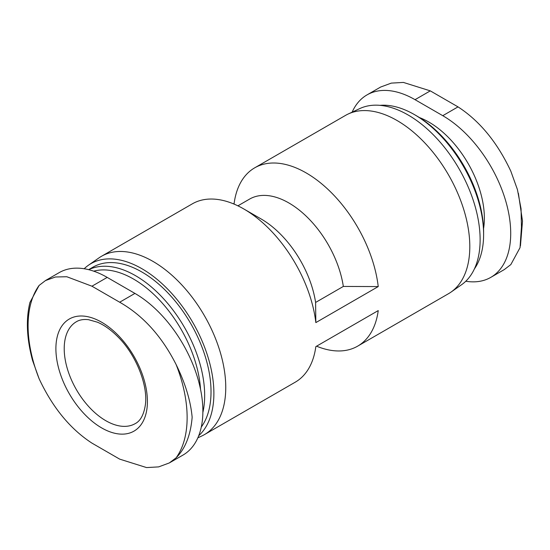 <?xml version="1.0" encoding="UTF-8"?>
<svg xmlns="http://www.w3.org/2000/svg" width="550" height="550" viewBox="0 0 550 550"><rect width="100%" height="100%" fill="white"/><g stroke="black" fill="none" stroke-linecap="round" stroke-linejoin="round"><path stroke-width="0.82" d="M343.331 286.44L315.597 302.452L315.837 322.603L378.235 286.577L343.331 286.44A78.437 45.286 60 0 0 305.154 215.194A78.437 45.286 60 0 0 249.631 199.066L237.903 205.831M378.235 286.577A102.953 59.441 -120 0 0 329.154 190.486A102.953 59.441 -120 0 0 254.705 167.826A102.953 59.441 -120 0 0 234.128 203.383L234.135 204.126M316.58 346.191A102.953 59.441 -120 0 0 357.658 346.149A102.953 59.441 -120 0 0 378.235 310.592L315.837 346.617A102.953 59.441 -120 0 1 295.261 382.174L204.435 434.61A102.953 59.441 -120 0 0 204.435 315.728A102.953 59.441 -120 0 0 101.482 256.293A102.953 59.441 -120 0 0 99 257.868L88.481 265.21A101.853 58.809 -120 0 0 84.184 268.751M352.131 112.166A96.092 55.474 60 0 1 366.987 94.916A96.092 55.474 60 0 1 415.037 99.674L442.764 115.686A96.092 55.474 60 0 1 505.539 200.358A96.092 55.474 60 0 1 490.813 277.358A96.092 55.474 60 0 1 465.781 281.249M474.396 268.916A97.804 56.464 -120 0 0 483.615 234.403L483.615 232.141A95.033 54.869 -120 0 0 416.419 115.748L414.459 114.62A97.804 56.464 -120 0 0 379.961 105.346M483.615 234.403A97.804 56.464 -120 0 0 414.459 114.62M357.658 346.149L448.484 293.707A102.953 59.441 -120 0 0 450.966 292.132L461.484 284.79A101.853 58.809 -120 0 0 459.03 168.74A101.853 58.809 -120 0 0 359.755 108.591L348.143 114.029A102.953 59.441 -120 0 0 345.531 115.39L254.705 167.826M450.966 292.132A102.953 59.441 -120 0 0 448.484 174.831A102.953 59.441 -120 0 0 348.143 114.029M366.987 94.916L380.655 87.031L391.304 83.112L403.397 82.424L430.286 90.867L458.019 106.879C479.765 121.027 497.372 142.478 510.84 171.229L517.419 189.544L521.063 208.773L521.441 227.178L520.032 247.665L510.84 264.577L504.46 269.445M315.597 302.452A78.437 45.286 -120 0 0 261.119 218.962L243.788 208.952A102.953 59.441 -120 0 0 192.308 203.851L101.482 256.293M233.386 203.809L234.128 203.383M91.946 286.206L119.68 302.218C142.979 315.466 161.782 336.229 176.089 364.492C185.302 383.247 190.657 400.847 192.149 417.292C190.637 435.174 185.281 448.69 176.089 457.848L169.297 462.949L182.978 455.084A96.092 55.474 -120 0 0 197.704 378.084A96.092 55.474 -120 0 0 134.936 293.411L107.202 277.399L91.946 286.206L66.825 276.746L55.495 276.987L45.506 280.555L39.126 285.423L29.934 302.452M29.92 302.452C25.816 319.364 26.696 338.704 32.56 360.456L39.126 378.771C52.601 407.522 70.208 428.973 91.946 443.121L119.68 459.133L146.568 467.576L158.661 466.888L169.297 462.949M110.804 328.584A64.714 37.359 -120 0 0 56.127 343.475A64.714 37.359 -120 0 0 101.654 427.907A64.714 37.359 -120 0 0 147.18 406.663A64.714 37.359 -120 0 0 110.804 328.584M107.202 277.399A96.092 55.474 -120 0 0 59.159 272.642L45.492 280.528M200.544 389.359A95.033 54.869 -120 0 0 161.528 302.266A95.033 54.869 -120 0 0 93.706 271.171M202.867 412.507A97.804 56.464 -120 0 0 170.376 306.687A97.804 56.464 -120 0 0 88.743 269.692M201.3 427.006A97.804 56.464 -120 0 0 184.326 313.335A97.804 56.464 -120 0 0 92.964 267.156L88.619 269.665M198.715 435.737A101.853 58.809 -120 0 0 188.183 314.909A101.853 58.809 -120 0 0 88.481 265.21M197.842 437.834L201.829 435.971A102.953 59.441 -120 0 0 204.435 434.61M315.837 322.603A102.953 59.441 -120 0 0 243.788 208.952M483.553 228.628A78.437 45.286 -120 0 0 419.43 117.562M415.037 99.674L430.286 90.867M442.764 115.686L458.019 106.879M39.126 285.423A112.454 64.927 -120 0 0 39.126 378.771M176.089 457.848A112.454 64.927 -120 0 0 176.089 364.492M134.936 293.411L119.68 302.218M105.813 420.702A58.829 33.962 -120 0 0 135.231 423.617C140.463 420.929 143.839 414.686 145.358 404.889C148.142 385.873 136.462 355.424 118.463 337.391C111.43 330.199 104.411 325.132 97.398 322.19L88.529 319.688C83.579 319.137 79.537 319.811 76.402 321.722A58.829 33.962 -120 0 0 67.382 368.864A58.829 33.962 -120 0 0 105.813 420.702M490.813 277.358L504.474 269.472M518.375 193.256L522.5 221.121L520.438 245.926"/></g></svg>
